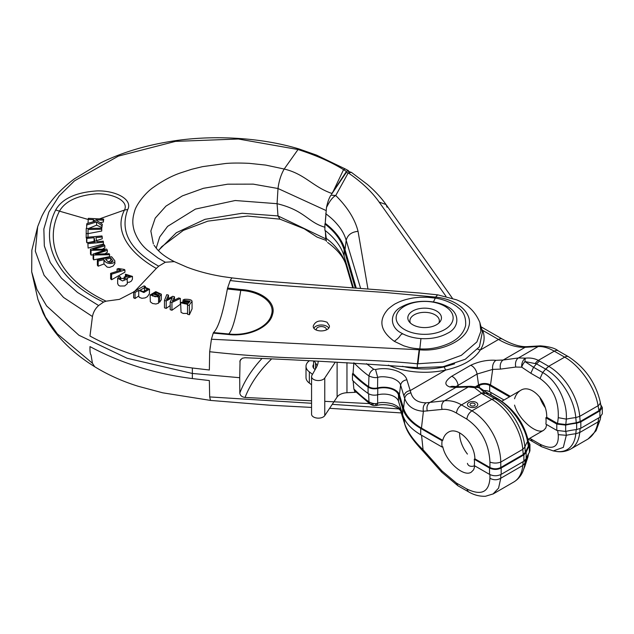 <?xml version="1.0" encoding="UTF-8"?>
<svg xmlns="http://www.w3.org/2000/svg" width="634" height="634" viewBox="0 0 634 634"><rect width="100%" height="100%" fill="white"/><g stroke="black" fill="none" stroke-linecap="round" stroke-linejoin="round"><path stroke-width="0.95" d="M315.542 362.973L315.542 368.909M313.949 328.119A7.759 4.478 180 0 1 321.24 324.988A7.759 4.478 180 0 1 328.681 328.008M326.328 329.918A5.048 2.916 0 0 0 326.391 329.474A5.048 2.916 0 0 0 321.343 326.558A5.048 2.916 0 0 0 316.303 329.474A5.048 2.916 0 0 0 316.414 330.084M356.221 288.042L345.015 249.693A103.897 59.984 0 0 0 325.266 223.366M353.376 287.852L344.103 256.12A102.97 59.453 180 0 0 324.901 230.316L324.901 223.976A102.97 59.453 180 0 1 344.103 249.78L355.27 287.979M325.464 233.352L325.717 237.94C331.582 242.442 334.158 244.772 339.404 251.635C342.622 256.16 344.88 260.661 346.18 265.139L352.797 287.812M325.717 237.94L326.494 241.419M347.86 171.259L351.426 172.377L348.24 172.876L335.743 195.518C347.598 207.326 355.032 219.269 358.044 231.331L367.91 288.842M326.486 207.524C327.627 202.072 329.109 197.943 330.932 195.161L335.743 195.518C332.699 197.079 329.617 201.073 326.494 207.516L325.408 220.283M445.979 296.284L379.148 202.072C371.833 191.69 361.531 181.958 348.24 172.876L346.204 172.543L331.582 194.21M360.603 288.335L346.18 240.357C344.88 235.689 342.622 231.236 339.404 226.972C334.158 220.41 331.582 218.31 325.717 213.61M474.248 459.23L489.535 468.035C493.418 469.881 497.294 469.873 501.177 468.027L523.89 454.871L526.141 452.446A64.684 37.343 180 0 1 529.382 446.106L529.937 444.371L529.937 450.711L529.382 452.446A64.684 37.343 180 0 0 526.141 458.786L523.89 461.211L501.177 474.367C497.294 476.213 493.418 476.213 489.535 474.375L474.248 465.57A23.03 13.314 -120.1 0 0 474.248 459.23L474.898 458.858C474.604 442.611 457.796 425.897 448.206 432.309C445.536 433.91 443.721 436.588 442.754 440.353L421.459 428.093C411.989 422.545 406.022 415.944 403.549 408.296L399.396 394.808A15.929 9.201 0 0 0 377.571 387.929C374.084 388.642 371.096 388.206 368.6 386.621A161.337 93.143 180 0 1 353.043 373.363L352.456 373.846A162.256 93.681 0 0 0 368.085 387.105C370.787 388.777 374.012 389.228 377.745 388.468A15.002 8.662 180 0 1 398.485 394.903L402.661 408.462C405.134 416.181 411.157 422.83 420.714 428.418L442.104 440.725A23.03 13.314 -120.1 0 0 442.104 447.065L442.754 446.685C445.694 461.401 463.66 477.442 471.284 472.164L473.669 469.715L474.834 465.911M442.754 440.353L442.104 440.725M352.456 373.846L352.456 380.186A162.256 93.681 0 0 0 368.085 393.445C370.787 395.109 374.012 395.568 377.745 394.808A15.002 8.662 180 0 1 398.485 401.235L402.661 414.794C405.134 422.513 411.157 429.17 420.714 434.75L442.104 447.065M353.146 380.891L353.859 388.951C359.526 394.53 364.566 398.826 368.972 401.845L368.631 393.793M353.859 388.951L354.501 390.655L370.145 404.096L373.727 404.127M377.571 394.269L377.698 403.192C375.383 404.112 372.475 403.668 368.972 401.845L370.145 404.096C374.29 406.323 374.084 405.443 376.842 405.388L377.698 403.192C381.058 402.122 385.908 402.328 392.224 403.795C397.09 405.601 399.888 407.868 400.609 410.602L404.69 423.813C407.488 432.016 413.725 440.773 423.401 450.085L442.041 471.007L456.432 483.06L466.83 488.98C481.23 495.875 488.933 492.301 489.939 478.25L489.931 474.589M366.531 363.702L373.727 369.273L375.542 369.535C388.531 366.436 404.785 371.659 406.877 379.782L410.911 392.858C412.797 399.412 417.854 402.741 426.08 402.828L444.474 400.791C450.33 400.276 455.989 401.647 461.465 404.896L471.926 410.848C487.665 420.215 500.392 441.375 500.765 462.075L522.788 449.324L524.897 447.049L525.34 452.224L528.368 446.193L527.551 441.581C525.214 426.373 511.297 406.521 497.318 398.826L479.407 387.953L484.519 392.676L494.734 398.58L491.722 399.277L482.553 393.999L485.581 393.302A65.199 33.451 -55.1 0 0 488.156 393.555L480.58 388.309A7.759 3.749 124.9 0 0 479.407 387.953A7.759 7.18 -20.5 0 0 474.494 387.675A7.759 5.841 -75.5 0 1 478.091 387.16A7.759 7.759 0 0 1 480.58 388.309M373.727 369.273C371.064 370.747 369.479 372.974 368.972 375.954C364.566 372.895 359.526 368.505 353.859 362.767L353.043 373.363M368.6 386.621L368.972 375.954C372.475 377.492 375.383 377.967 377.698 377.388L375.542 369.535M467.432 463.351C468.193 466.117 470.642 466.957 474.787 465.879M510.338 396.337L490.51 384.925A8.448 4.874 0 0 0 478.567 384.941L475.643 386.629M476.911 386.875L479.415 385.424A7.243 4.184 180 0 1 489.662 385.417L509.49 396.829M529.937 444.371L528.352 441.526M528.835 444.077L528.368 446.193M525.34 452.224L523.24 454.499L500.781 467.496C497.175 469.223 493.553 469.223 489.924 467.504L474.898 458.858M483.908 390.552A7.243 4.184 180 0 1 489.662 391.757L503.998 400.006M556.787 430.399L556.787 424.067L545.858 417.774A23.03 13.314 -120.1 0 1 546.088 421.071A23.03 13.314 -120.1 0 1 545.858 424.106L556.787 430.399L565.663 431.437A64.684 37.343 180 0 1 576.639 429.551L580.831 428.243L599.891 417.212L602.3 413.851L602.3 407.511L600.747 404.738M525.182 460.244L524.897 463.216L522.788 465.491L500.765 478.242L498.578 488.132L492.951 494.068M587.456 439.354L587.496 439.33C593.059 435.978 596.578 430.169 598.052 421.919L579.73 432.523L575.799 433.743L576.195 429.598M514.562 405.11C518.398 419.304 536.76 435.122 543.71 430.232L545.787 428.029L546.674 424.582M553.22 450.909L541.507 446.685L540.017 444.204C552.856 450.433 558.934 447.247 558.253 434.647L557.698 430.851M598.789 417.846L598.052 421.919A7.759 4.43 10.3 0 0 600.224 419.494L600.747 416.625M500.781 474.581L500.765 478.242C497.159 480.247 493.553 480.255 489.939 478.25M466.83 488.98L468.304 491.699L457.891 485.739L441.7 472.179L423.243 451.424L421.562 435.241M423.243 451.424C411.87 439.227 407.194 432.166 404.825 424.479L403.913 421.261M375.542 404.389L376.842 405.388C381.676 404.207 387.239 404.468 393.555 406.164L397.344 407.868C399.658 409.501 400.791 410.642 400.759 411.292L400.07 406.378M553.292 450.917L554.663 451.139A42.7 24.686 -120.1 0 0 575.799 433.743A65.199 37.644 180 0 0 566.321 435.296L565.797 430.851M558.253 434.647L566.313 435.304L563.317 447.398L553.292 450.893M523.161 461.639L522.788 465.491A43.984 25.431 -120.1 0 1 513.849 481.967C518.683 479.027 521.98 474.723 523.732 469.041A42.7 24.686 59.9 0 0 524.897 463.216L524.897 463.216A65.199 37.644 180 0 1 527.559 457.748L528.043 454.586M524.738 466.64L527.948 456.813M541.523 446.693L532.362 441.415L530.824 438.91L540.017 444.204M545.858 417.774L546.706 417.283C547.308 400.514 530.888 383.578 520.641 390.378C517.796 392.074 515.767 394.871 514.562 398.77M556.787 424.067L565.663 425.097A64.684 37.343 180 0 1 576.639 423.211L580.831 421.903L599.891 410.872L602.3 407.511M576.243 422.751L565.797 424.518L566.328 419.129A65.199 37.644 0 0 1 575.799 417.576L579.73 416.356L598.052 405.744A7.759 4.43 169.7 0 0 600.224 401.893L601.167 407.052L598.948 410.666L580.173 421.531L576.243 422.751L575.799 417.576A42.7 24.686 -120.1 0 0 545.731 369.162L536.475 363.837L539.494 361.039L548.656 366.309L545.636 369.107A65.199 33.451 -55.1 0 1 542.704 372.546L540.017 378.553L530.824 373.26L533.543 367.276L542.704 372.546C556.779 380.186 567.501 401.893 566.313 419.129L558.253 417.671C558.934 400.633 552.856 387.588 540.017 378.553M565.797 424.518L557.563 423.528L546.706 417.283M454.586 363.845L444.276 366.888A7.759 2.251 -102.4 0 0 445.726 370.042A59.469 34.331 180 0 1 388.388 365.16M530.824 373.26L521.727 367.173A7.759 3.955 127.2 0 1 524.984 361.562L533.543 367.276A65.199 33.451 -55.1 0 0 536.475 363.837L524.984 361.562A7.759 1.918 -97.3 0 1 525.475 358.155C530.317 357.671 534.605 358.416 538.337 360.389L539.494 361.039M481.824 329.458L482.625 330.338A7.759 6.181 -21.5 0 1 482.038 330.393M477.79 349.096A7.759 5.928 -146.9 0 0 480.295 350.031C474.089 359.589 462.566 366.262 445.726 370.042L410.333 390.536C406.743 391.17 404.603 392.985 403.913 395.988L400.609 385.1C399.888 382.365 397.09 380.043 392.224 378.149C385.908 376.58 381.058 376.327 377.698 377.388L377.571 387.929M482.553 393.999L474.494 387.675L468.328 386.978A7.759 6.483 -92 0 1 470.808 386.288L478.091 387.16M515.814 367.046L521.727 367.173A7.759 5.365 -80.3 0 1 525.475 358.155L518.461 357.948A7.759 5.698 82.3 0 0 515.814 367.046L500.543 369.107A7.759 5.698 -97.7 0 1 503.19 360.017L518.461 357.948L538.163 346.544L525.142 347.305C517.186 347.67 508.309 345.062 498.506 339.483L482.625 330.338A59.469 34.331 180 0 1 480.295 350.031L498.506 339.483A7.759 4.478 119.9 0 1 502.374 339.087M598.948 410.666L598.052 405.744C595.374 387.968 580.11 365.755 564.672 357.148L554.267 351.165C548.386 347.812 543.021 346.275 538.163 346.544A7.759 6.34 86.7 0 1 540.461 345.863L527.433 346.624A7.759 6.34 86.7 0 0 525.142 347.305L503.19 360.017L495.994 360.318C487.506 359.724 479.074 361.372 470.713 365.271A7.759 4.486 59.9 0 1 477.037 374.06L455.862 386.685M489.924 467.504L489.939 462.083C488.933 443.451 481.23 429.123 466.83 419.106L456.432 413.043C451.44 410.158 446.637 408.946 442.041 409.406C441.145 405.578 441.953 402.709 444.474 400.791L468.328 386.978L455.87 387.414L449.926 386.994C443.982 384.917 444.577 381.343 451.709 376.271L470.713 365.271M476.269 406.663A5.175 2.988 180 0 1 470.626 407.313A5.175 2.988 180 0 1 467.432 404.547A5.175 2.988 180 0 1 472.607 401.56A5.175 2.988 180 0 1 477.782 404.547A5.175 2.988 180 0 1 476.269 406.663A5.175 2.988 0 0 0 477.782 404.547A5.175 2.988 0 0 0 472.607 401.56A5.175 2.988 0 0 0 467.432 404.547A5.175 2.988 0 0 0 470.626 407.313A5.175 2.988 0 0 0 476.269 406.663M494.734 398.58L494.829 398.635A42.7 24.686 59.9 0 1 524.897 447.049A65.199 37.644 0 0 1 527.559 441.573L527.916 439.211C523.351 422.149 513.54 408.803 498.49 399.174L497.318 398.826A65.199 33.451 -55.1 0 1 494.734 398.58M498.506 399.182L489.337 393.904M449.926 386.994A7.759 6.134 -81.2 0 1 453.239 386.391M500.543 369.107L492.689 369.408A7.759 5.532 -86.8 0 1 495.994 360.318M442.041 409.406L423.401 411.26C422.704 407.519 423.599 404.706 426.08 402.828M421.459 428.093L423.401 411.26C413.725 410.539 407.488 406.259 404.69 398.421L403.913 395.988M489.939 462.083C493.553 463.391 497.159 463.383 500.765 462.075L500.781 467.496M490.51 384.925L492.689 369.408L477.037 374.06L478.567 384.941M545.731 369.162L548.751 366.365A43.984 25.431 59.9 0 1 579.73 416.356L580.173 421.531M539.724 397.003A23.03 13.314 -120.1 0 0 545.192 407.559M309.083 360.968A15.525 8.963 0 0 0 306.008 366.325A15.525 8.963 0 0 0 309.344 371.881A41.392 23.902 180 0 1 312.427 374.464M306.008 366.325L306.008 377.523A15.525 8.963 0 0 0 309.344 383.079A41.392 23.902 180 0 1 311.563 384.862M313.584 364.36A8.408 4.858 0 0 0 312.934 366.23A8.408 4.858 0 0 0 315.193 369.535M355.904 392.089A2.584 1.49 180 0 1 354.699 392.335L354.699 390.861M318.22 361.348A41.392 23.902 180 0 1 316.239 367.665L311.896 375.399A6.823 3.939 0 0 0 311.563 376.612L311.563 414.216A6.823 3.939 0 0 0 317.151 418.083A6.823 3.939 0 0 0 324.759 415.619L337.114 397.019A11.642 6.72 180 0 1 346.964 392.723L354.699 392.335M317.111 365.889A41.392 23.902 0 0 0 314.218 361.182M311.563 376.612A6.823 3.939 0 0 0 317.151 380.487A6.823 3.939 0 0 0 324.759 378.022L335.338 362.093M467.432 454.087A23.03 13.314 59.9 0 1 459.602 432.792M474.438 405.609A2.584 1.49 0 0 0 475.191 404.547A2.584 1.49 0 0 0 472.607 403.058A2.584 1.49 0 0 0 470.016 404.547A2.584 1.49 0 0 0 471.617 405.934A2.584 1.49 0 0 0 474.438 405.609M444.799 306.238A28.514 16.46 180 0 1 450.663 324.592A28.514 16.46 180 0 1 424.637 334.34A28.514 16.46 180 0 1 398.612 324.592A28.514 16.46 180 0 1 408.47 304.32A28.514 16.46 180 0 1 444.799 306.238M436.525 324.743A16.817 9.708 180 0 1 409.287 321.842A16.817 9.708 180 0 1 424.637 308.164A16.817 9.708 180 0 1 439.988 321.842A16.817 9.708 180 0 1 436.525 324.743M410.428 323.071A14.725 8.504 180 0 1 424.637 312.332A14.725 8.504 180 0 1 438.839 323.071M170.197 305.517L166.227 308.401L164.475 307.839L164.475 300.445L166.227 300.928L172.321 297.671L170.197 302.022L170.197 309.685L171.941 310.256L180.357 304.28L180.357 298.4L178.717 297.948L172.353 301.142L174.477 296.775L174.477 300.08M159.641 302.212L161.266 299.787L161.345 294.208L159.641 296.355L159.641 302.212L158.571 301.752M150.107 294.984L150.329 301.816L152.532 303.48L155.932 304.019L158.571 303.195L158.571 297.077L150.107 294.984L155.805 291.632L161.345 294.208M156.305 268.436L158.706 266.193C129.875 250.137 119.564 231.236 127.767 209.482C132.95 199.338 115.657 190.462 97.208 190.897C75.914 192.284 62.069 198.648 55.689 209.981C38.967 242.957 56.489 279.919 103.556 302.061L98.69 305.485C95.377 308.465 93.293 312.142 92.445 316.532L89.973 336.036C119.065 352.029 153.19 362.68 192.356 368.005L209.347 370.002L209.672 351.727L211.423 339.23L419.137 349.77L417.402 363.805C402.281 362.276 385.092 361.079 365.818 360.223L313.838 358.456C278.809 357.806 244.082 355.563 209.68 351.727M419.589 349.778L419.843 348.882C429.369 349.508 438.871 347.781 448.357 343.707C457.685 339.618 463.438 333.595 465.618 325.646C466.117 317.412 463.66 311.452 458.255 307.759C454.673 304.336 444.965 299.438 435.304 298.099L435.629 297.1L384.822 292.448L333.468 288.922C290.935 286.481 256.508 283.683 230.19 280.537L227.59 288.05L240.936 289.516C261.113 290.626 276.773 302.347 272.43 314.749C269.371 327.39 248.362 336.939 228.565 334.506L213.238 333.104L211.423 339.23M213.476 332.573L213.246 333.104M228.565 334.506L228.747 333.975L213.484 332.573C218.231 328.269 222.859 313.743 227.36 288.993L240.754 290.42C238.923 301.673 236.942 311.342 234.802 319.425C232.718 327.199 230.697 332.05 228.747 333.975C247.949 336.353 268.412 327.128 271.392 314.844C275.663 302.783 260.32 291.458 240.754 290.42L240.952 289.516M227.598 288.05L227.344 288.993M230.19 280.537L231.925 277.882L223.54 276.725C210.29 274.609 198.046 271.4 186.832 267.112L174.318 261.62L165.331 262.238L158.009 258.038L147.326 250.026C141.358 244.978 137.015 238.614 134.289 230.927C132.173 223.794 132.379 218.437 134.646 211.098C135.953 205.384 144.734 193.116 153.682 187.141C163.168 180.468 172.218 175.689 180.817 172.805L191.753 169.27L202.579 166.639L225.672 163.485C231.584 162.954 239.43 162.906 249.202 163.342L265.678 165.078L284.183 169.032L298.028 149.529L238.376 139.012L175.459 141.382L118.423 156.091L74.503 180.841L59.16 195.914L48.842 212.136L43.857 228.977L44.325 245.921L50.244 262.444L61.403 278.096L77.483 292.425L97.913 305.081M127.767 209.482L124.494 210.036C113.597 231.109 129.32 253.053 156.321 268.444L134.876 291.109M133.639 292.012L119.414 299.367L106.084 301.182L103.572 302.077M149.473 289.167L149.434 293.772L147.342 296.712L145.083 297.925L141.873 298.289L139.337 297.354L138.727 295.983L135.05 298.503L133.639 297.822L133.639 291.814L135.05 292.472L138.727 290.372L143.87 292.512L149.473 289.167L144.393 287.012L145.376 286.457L145.376 286.956M189.36 305.184L189.4 305.453C189.186 305.041 190.073 303.67 192.062 301.356L192.062 308.877L189.4 314.741L187.545 314.298L187.545 305.073L189.4 305.453L189.4 314.741M187.537 313.442L183.218 313.426L181.055 312.411L180.619 302.735L187.704 304.391L187.545 305.073L187.704 304.391M117.052 269.03L120.999 270.084L110.617 273.365L110.617 278.889L111.608 279.737L124.93 272.184L124.93 269.997L124.288 269.45L118.629 268.531L117.052 269.03L117.052 271.336M114.912 263.475L113.129 266.042L109.508 267.421L107.194 267.136L103.968 263.958L98.183 266.193L97.367 265.218L97.367 260.075L111.6 256.722L114.738 260.645L114.912 263.475M88.53 242.513L94.086 241.348L94.244 241.99M102.233 237.005L101.971 235.943L86.573 237.338L86.834 238.4L94.086 237.742L95.108 241.911L87.849 242.568L88.11 248.068L103.508 244.011L103.247 241.174L96.923 241.744L95.908 237.584L102.233 237.005L102.233 238.788L95.908 240.865M86.573 237.338L86.573 241.697L86.834 242.767L87.849 242.616M88.665 228.438L96.598 225.173L101.908 227.527L102.296 224.19L95.758 219.792L103.382 220.164L103.382 222.035L103.667 219.095L88.308 218.334L88.015 223.287M100.061 222.685L103.382 222.035M88.015 219.427L59.461 211.154C42.946 243.353 59.881 279.523 106.092 301.182M55.689 209.981L59.461 211.154C65.223 201.129 77.586 195.343 96.558 193.814C112.947 193.338 129.035 200.93 124.494 210.036L99.498 218.888M88.007 237.71L88.047 233.653L101.733 231.03L101.741 228.145L86.224 228.494L86.176 237.845L86.573 237.821M107.36 250.351L106.678 249.122L92.841 249.439L104.856 245.802L104.277 244.756L90.48 249.281L91.05 250.327L105.204 250.01L93.111 254.06L93.111 258.854L93.65 259.853L109.745 256.619L109.183 253.655L95.465 254.194L107.36 250.351L107.36 252.189L104.879 253.822M102.415 249.202L104.856 247.712L104.856 245.802M90.48 249.281L90.48 254.028L91.05 255.082L93.111 254.86M127.426 282.376L129.479 282.193L131.404 281.076L132.443 279.158L132.451 276.408L125.429 274.197L125.429 276.598M117.678 283.509L118.455 285.229L119.874 286.029L124.716 285.958L127.355 283.747L127.085 278.096L132.451 276.408M153.349 243.892L150.852 231.022L155.203 218.144L165.942 206.129L182.37 195.882L203.443 188.306L227.669 184.193L253.228 184.137L278.001 188.512L277.074 203.696C305.002 210.425 307.466 222.193 324.996 227.257M156.202 248.156L159.697 236.965L167.622 226.354L195.438 209.085L235.198 200.518L277.074 203.696L278.001 215.925L279.943 219.15L247.609 216.059L207.833 221.147L183.377 230.38L161.678 246.705L158.5 250.707M37.763 226.409L31.843 250.256L31.7 271.859L36.875 289.366L46.623 305.953L78.901 335.228L127.141 358.273L192.316 373.45L239.707 377.713L240.064 360.524L242.299 358.226L245.049 357.742C302.656 360.017 360.057 363.33 417.243 367.665L443.015 366.729L465.293 359.24L479.415 346.79L482.379 332.01L479.883 322.587L480.865 331.313L476.926 341.908L461.346 355.333L442.976 362.062L417.402 363.805L417.243 367.665M345.261 168.945L316.556 155.116L299.05 148.966C257.388 136.373 207.302 135.01 168.676 141.754C143.553 145.947 120.991 152.937 100.996 162.716L74.337 178.883C59.319 190.168 48.438 202.721 41.685 216.559L37.675 226.671L35.322 251.183L44.095 275.299L63.543 297.449L92.358 316.477M327.065 322.238C319.948 319.702 315.352 320.978 313.259 326.058C312.752 332.692 329.942 332.446 329.426 325.836L327.065 322.238M419.122 349.77L419.581 349.809C441.272 351.965 465.094 340.64 468.597 327.199C473.543 313.735 457.558 299.169 435.534 297.084M433.426 301.966L435.296 298.099L427.356 297.259L419.748 297.298C412.956 297.885 412.433 297.956 406.243 299.47C402.162 300.627 398.794 301.942 396.155 303.393C394.126 304.019 387.731 309.226 387.612 309.693C378.189 320.63 380.424 331.17 394.3 341.314L403.795 345.831C409.493 347.511 410.618 348.145 419.843 348.882L420.944 338.596C431.239 339.135 440.107 337.343 447.572 333.23C460.102 327.342 459.729 312.578 447.572 306.745C443.673 304.51 438.958 302.909 433.426 301.966C421.364 300.278 410.792 301.871 401.702 306.745C389.3 312.728 389.355 327.271 401.702 333.23L402.741 333.801C407.987 336.511 414.057 338.112 420.944 338.596M326.003 210.504L278.001 188.512C278.944 181.062 281.005 174.564 284.183 169.032C304.891 173.938 312.839 186.887 331.899 193.457L333.254 191.302M325.139 224.159L326.042 213.864M333.262 191.278L343.557 169.682C331.313 162.05 316.136 155.33 298.028 149.529L299.05 148.966M333.278 191.262L346.449 171.457L343.565 169.674L345.213 168.921L348.272 170.546M346.449 171.457L348.034 170.467L349.049 171.386M261.723 358.765A232.852 134.432 0 0 0 239.818 393.056L239.707 377.713M325.194 230.538L326.304 238.376M231.965 277.898L249.392 279.919L419.946 293.027L437.65 294.842L435.582 297.1M89.973 346.6C121.039 363.219 155.172 373.87 192.356 378.561L209.347 380.566L209.68 396.916L210.496 400.411L162.676 392.811L138.37 386.32C122.584 381.43 108.026 374.908 94.72 366.745C70.453 351.648 53.24 333.714 43.08 312.927L37.921 299.391L45.513 317.151L57.314 333.841L92.405 363.211M31.7 271.859L37.921 299.391M91.05 354.921L92.445 363.242L94.68 366.714M91.019 354.905C90.25 354.311 89.901 351.616 89.965 346.822M158.349 250.565L176.355 232.718L205.004 219.316L242.164 213.262L278.001 215.925L325.789 238.859M398.881 408.922L332.256 404.333M311.563 403.264L209.68 396.924M239.818 393.056C240.159 395.537 241.911 397.003 245.049 397.455L311.563 400.791M324.759 401.338L369.456 403.596M88.015 219.404L93.341 219.665L93.341 221.726M93.341 219.665L95.433 221.115L86.882 223.62L86.501 228.486M86.501 225.038L96.598 221.94L96.598 225.173M96.598 221.94L101.908 225.649L101.908 227.527M101.908 225.649L102.296 224.19M103.382 220.164L103.667 219.095M86.176 233.581L88.007 233.534L88.007 237.211M88.007 233.534L88.047 229.524L88.047 233.653M88.047 229.524L101.733 229.223L101.733 231.03M101.733 229.223L101.741 228.145M86.834 238.4L86.834 242.767M94.086 237.742L94.086 241.348M87.849 242.568L88.11 248.068M88.11 243.63L103.508 242.236M91.05 250.327L91.05 255.082M93.111 254.06L93.65 255.05L93.65 259.853M93.65 255.05L109.745 254.686M112.955 261.256L112.955 260.907C111.077 263.372 108.636 262.833 105.648 259.29L110.744 258.093L112.987 261.081M110.744 258.093L110.744 260.637L111.98 262.104M108.16 261.993L110.744 260.637M114.738 260.645C116.196 263.546 106.393 265.646 103.968 259.686L98.183 261.049L98.183 266.193M98.183 261.049L97.367 260.075M103.968 259.686L103.968 263.958M110.617 273.365L111.608 274.205L111.608 279.737M111.608 274.205L124.93 269.997M125.429 274.197L126.285 275.093L130.755 276.194L124.153 276.971L125.762 278.405L119.414 278.453L120.642 277.121L119.303 276.408L117.655 278.255L122.536 280.949L127.426 278.897M126.285 275.093L126.285 276.971M124.153 276.971L124.153 279.76M120.642 277.121L120.642 279.665M144.465 287.685L147.674 289.049L143.252 291.632L140.043 290.229L144.465 287.685L144.465 291.41M138.727 290.626L138.727 295.983M135.05 292.472L135.05 298.503M145.376 286.457L144.092 285.855L133.639 291.814M156.012 292.528L159.594 294.073L158.928 295.103L153.84 293.217L156.012 292.528L156.012 294.017M159.641 296.355L152.834 293.843L151.994 295.119L155.132 296.775L157.113 296.387L158.571 297.077M152.834 293.843L152.834 296.229M166.227 300.928L166.227 308.401M170.197 302.022L171.941 302.497L171.941 310.256M171.941 302.497L180.357 298.4M174.477 296.775L172.749 296.3L166.449 299.652L168.493 295.127L168.493 298.543M168.493 295.127L166.758 294.651L164.475 300.445M184.272 302.053L189.122 302.489L187.878 303.575L182.647 302.822L184.272 302.053L184.272 303.757M183.036 301.285L183.036 299.993L184.526 299.303C189.312 299.145 191.825 299.827 192.062 301.356L192.062 308.877M183.036 299.993L184.668 300.461L184.668 301.269M184.668 300.461L190.105 301.095L189.669 301.832L184.589 301.261L180.619 302.735M327.596 242.45C337.985 250.065 344.262 258.006 346.426 266.272L345.752 261.755M344.103 256.12L344.103 249.78M345.015 249.693L346.18 240.357C347.559 234.992 351.505 231.989 358.044 231.331M368.085 393.445L368.085 387.105M489.535 474.375L489.535 468.035M580.102 428.616L579.73 432.523A43.984 25.431 59.9 0 1 570.79 448.999L587.496 439.33M490.692 392.351L491.128 394.934M529.762 438.308L530.824 438.91M404.825 424.479L403.993 418.194M457.891 485.739L456.432 483.06M441.7 472.179L442.041 471.007M426.959 455.489L427.292 454.34M420.714 434.75L420.714 428.418M501.177 474.367L501.177 468.027M523.89 461.211L523.89 454.871M526.141 458.786L526.141 452.446M529.382 452.446L529.382 446.106M479.415 387.636L479.415 385.424M489.662 391.757L489.662 385.417M565.663 431.437L565.663 425.097M576.639 429.551L576.639 423.211M580.831 428.243L580.831 421.903M599.891 417.212L599.891 410.872M377.745 394.808L377.745 388.468M398.485 401.235L398.485 394.903M402.661 414.794L402.661 408.462M402.455 366.286A55.38 31.969 180 0 0 444.276 366.888A5.175 1.498 -102.4 0 0 444.149 366.523M535.397 363.227A7.759 4.367 -61.2 0 1 538.337 360.389L554.267 351.165A7.759 4.478 119.9 0 1 558.134 350.768M456.432 413.043C456.971 409.524 458.651 406.814 461.465 404.896L481.428 393.334A7.759 4.581 -58.9 0 1 484.519 392.676M470.808 386.288L458.35 386.724A7.759 6.483 -92 0 0 455.87 387.414L429.678 402.582C427.205 404.452 426.413 407.266 427.292 411.014M523.24 454.499L522.788 449.324A43.984 25.431 -120.1 0 0 491.818 399.333L471.926 410.848C469.073 412.789 467.377 415.539 466.83 419.106M494.829 398.635L491.722 399.277M548.656 366.309L564.672 357.148A7.759 4.478 119.9 0 1 568.532 356.76L558.142 350.776C555.115 348.217 549.226 346.576 540.461 345.863M387.057 207.215L386.058 204.576L379.148 202.072M527.433 346.624C520.609 347.091 512.256 344.579 502.382 339.095L483.243 328.079A7.759 4.478 119.9 0 0 481.396 327.738M406.877 379.782C403.375 380.392 401.282 382.167 400.609 385.1L399.396 394.808M403.549 408.296L404.69 398.421C405.332 395.402 407.4 393.555 410.911 392.858M451.709 376.271A7.759 4.486 59.9 0 1 458.041 385.06L458.271 386.724M557.563 423.528L558.253 417.671M309.344 383.079L309.344 371.881M324.759 415.619L324.759 378.022M337.114 397.019L337.114 362.173M346.964 392.723L346.964 362.64M165.331 262.238L158.69 266.185M192.356 368.005L192.356 378.561M240.809 359.312A232.852 134.432 0 0 0 239.818 361.792M394.316 341.306C401.901 335.751 398.826 335.362 402.741 333.801M417.909 363.853L419.581 349.809M245.049 397.455A227.677 131.444 180 0 1 271.273 359.28M313.584 361.158L313.584 368.092M513.849 481.967L493.323 493.854L485.509 496.256C476.649 496.588 470.777 493.101 468.304 491.699M600.224 419.494L596.039 430.787L588.146 438.934M346.426 266.272L352.718 287.804M404.064 421.967L400.759 411.292M523.732 469.041L524.73 466.679M528.431 453.928L527.964 456.821M524.754 466.648L527.956 456.86M554.663 451.139C560.456 452.438 565.837 451.725 570.79 448.999M528.249 439.188L532.362 441.415M458.35 386.724L452.953 386.352M351.426 172.377L367.284 184.359C374.757 190.731 381.018 197.467 386.058 204.576L452.359 298.194M483.243 328.079L481.166 326.851M600.224 401.869C595.643 382.611 585.087 367.569 568.539 356.76M528.811 443.943L527.932 439.259M527.948 439.362L543.71 430.232M501.835 401.267L520.641 390.378M154.038 245.239L156.733 248.797C160.505 253.291 166.362 257.562 174.302 261.612M437.682 294.834L456.567 299.827C467.654 304.201 475.421 311.793 479.883 322.595M279.943 219.15L304.185 228.779L317.087 237.1L326.082 240.397M401.259 412.924L329.609 408.312M311.563 407.416L269.577 405.197L210.496 400.419M117.655 278.255L117.655 283.778M138.719 290.499L138.719 296.133M187.537 304.93L187.537 314.115"/></g></svg>

